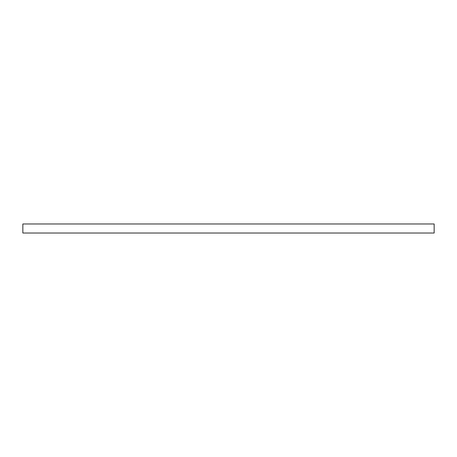 <?xml version="1.0" encoding="UTF-8"?>
<svg xmlns="http://www.w3.org/2000/svg" width="457" height="457" viewBox="0 0 457 457"><rect width="100%" height="100%" fill="white"/><g stroke="black" fill="none" stroke-linecap="round" stroke-linejoin="round"><path stroke-width="0.69" d="M434.15 223.976L434.15 233.024L22.85 233.024L22.85 223.976L434.15 223.976"/></g></svg>
